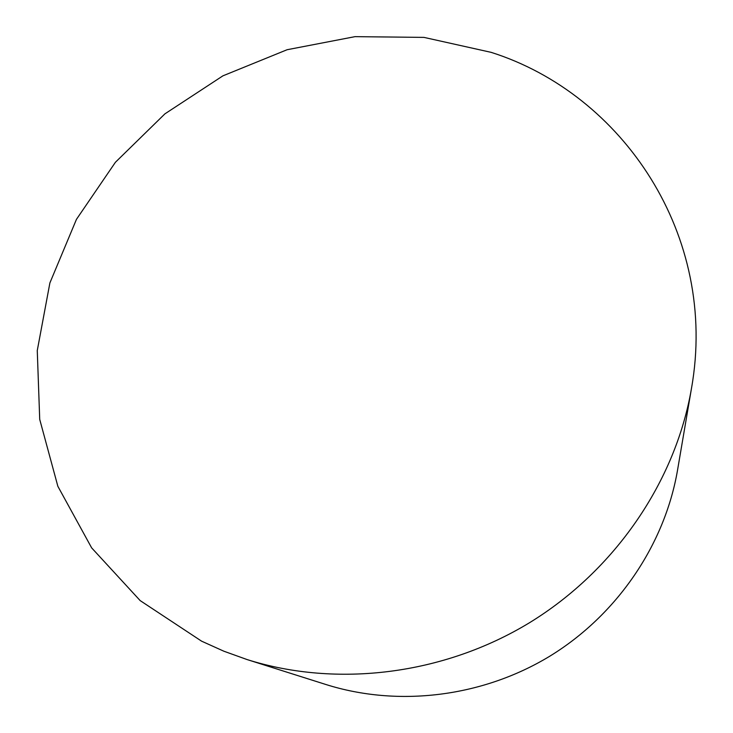 <?xml version="1.0" encoding="UTF-8"?>
<svg xmlns="http://www.w3.org/2000/svg" width="733" height="733" viewBox="0 0 733 733"><rect width="100%" height="100%" fill="white"/><g stroke="black" fill="none" stroke-linecap="round" stroke-linejoin="round"><path stroke-width="1.1" d="M247.058 659.553L326.029 684.549C398.01 707.235 482.167 697.248 549.842 656.172C617.342 614.804 664.749 544.555 677.53 470.174L691.457 388.517C718.725 235.485 622.72 93.989 491.156 52.355L423.986 37.392L355.019 36.65L287.107 49.725L222.914 75.838L164.925 113.844L115.411 162.277L76.452 219.35L49.89 282.938L37.264 350.566L39.719 419.404L57.861 486.309L91.652 547.881L140.177 600.611L201.584 641.164L223.849 651.206L247.058 659.553C336.685 687.856 443.364 675.047 529.464 622.757C615.372 570.137 675.588 481.16 691.457 388.517"/></g></svg>
